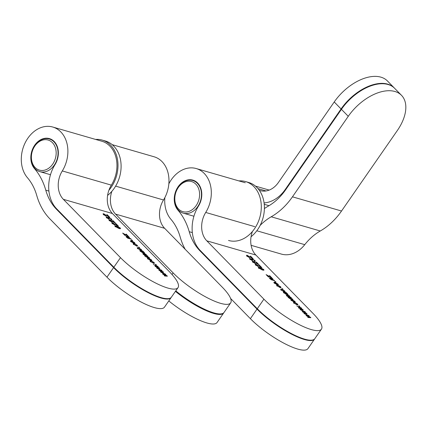 <?xml version="1.0" encoding="UTF-8"?>
<svg xmlns="http://www.w3.org/2000/svg" width="427" height="427" viewBox="0 0 427 427"><rect width="100%" height="100%" fill="white"/><g stroke="black" fill="none" stroke-linecap="round" stroke-linejoin="round"><path stroke-width="0.64" d="M341.52 211.023L292.452 196.826L348.267 116.315A40.154 23.416 -44.4 0 1 394.927 91.495A40.154 23.416 -44.4 0 1 401.497 95.322A40.154 23.416 -44.4 0 1 397.34 130.513L341.52 211.023A65.582 50.605 106.1 0 1 320.277 230.991A54.875 42.342 -73.9 0 0 304.75 244.655A29.047 22.412 106.1 0 1 281.356 254.081L251.108 245.328M401.497 95.322L394.649 88.33A40.154 23.416 135.6 0 0 388.084 84.503A40.154 23.416 135.6 0 0 341.424 109.317L285.604 189.828A53.54 41.312 -73.9 0 1 268.263 206.129A66.922 51.64 106.1 0 0 264.404 208.541M285.754 189.62L285.252 189.476L341.072 108.96A40.154 23.416 -44.4 0 1 387.732 84.146A40.154 23.416 -44.4 0 1 394.297 87.973A40.154 23.416 -44.4 0 1 394.473 88.154M259.322 190.298A21.414 16.525 -73.9 0 0 260.283 190.618A21.414 16.525 -73.9 0 0 278.409 182.478L334.229 101.968A40.154 23.416 -44.4 0 1 380.889 77.154A40.154 23.416 -44.4 0 1 387.454 80.981L394.297 87.973M292.452 196.826A65.582 50.605 106.1 0 1 271.209 216.788A54.875 42.342 -73.9 0 0 260.16 225.365M285.252 189.476A33.461 25.817 106.1 0 1 264.089 202.926M194.52 183.012A15.66 12.084 -73.9 0 0 177.194 189.316A15.66 12.084 -73.9 0 0 179.89 210.18A15.66 12.084 -73.9 0 0 197.215 203.876A15.66 12.084 -73.9 0 0 194.52 183.012M180.082 211.578A17 13.114 106.1 0 1 176.18 191.002A17 13.114 106.1 0 1 192.748 180.504A17 13.114 106.1 0 1 195.961 182.089A17 13.114 106.1 0 1 199.863 202.66A17 13.114 106.1 0 1 183.295 213.158A17 13.114 106.1 0 1 180.082 211.578M238.923 180.909A30.653 23.65 106.1 0 1 245.562 181.576L248.674 182.478A30.653 23.65 106.1 0 1 254.465 185.329A30.653 23.65 106.1 0 1 251.055 236.729M245.562 181.576A30.653 23.65 106.1 0 1 251.359 184.432A30.653 23.65 106.1 0 1 258.394 221.533A30.653 23.65 106.1 0 1 228.52 240.465M230.607 298.473L250.382 318.675A40.154 10.205 34.7 0 0 297.736 349.083A40.154 10.205 34.7 0 0 307.915 348.651L314.555 339.081A40.154 10.205 -145.3 0 1 304.376 339.508A40.154 10.205 -145.3 0 1 257.022 309.1L199.911 250.772A53.54 41.312 -73.9 0 1 189.22 231.696A66.922 51.64 106.1 0 0 177.899 210.084A17.4 13.424 -73.9 0 1 176.591 189.337A17.4 13.424 -73.9 0 1 192.86 180.119A17.4 13.424 -73.9 0 1 198.486 206.065A33.461 25.817 106.1 0 0 200.162 250.409L257.267 308.737A40.154 10.205 34.7 0 0 304.627 339.15A40.154 10.205 34.7 0 0 314.8 338.718L321.44 329.142A40.154 10.205 34.7 0 0 312.975 313.365L255.869 255.036L206.801 240.833L263.907 299.167A40.154 10.205 34.7 0 0 311.262 329.575A40.154 10.205 34.7 0 0 321.44 329.142M251.546 259.37L252.176 258.853L254.967 260.577L255.367 261.345L254.748 261.377L254.209 260.876L254.449 260.422L252.656 259.338L252.448 259.824L252.843 260.176L250.585 258.874L250.435 259.258L252.266 260.614L249.939 259.125L249.56 258.404L251.652 259.21L251.524 258.847M254.209 260.876L254.449 260.422M252.656 259.338L252.33 259.995M250.585 258.874L250.297 259.456M260.667 266.864L258.89 265.05L259.461 265.215L261.895 267.697L256.333 264.655L256.173 265.124L258.33 266.624L255.65 264.959L255.207 264.196L255.869 264.174L260.529 267.067M256.333 264.655L256.04 265.322M269.597 275.57L271.972 277.993L267.222 275.378L268.85 277.043L268.343 276.899L266.09 274.598L270.889 277.262L269.448 275.789M275.527 281.623L276.002 282.108L275.298 281.905L274.828 281.42L275.527 281.623L275.324 281.911M280.139 286.661L278.164 285.252L280.651 286.811L281.057 287.579L280.021 287.526L276.942 285.727L277.011 284.958L277.449 285.871L279.541 287.035L280.139 286.661L280.368 287.109L280 287.643M276.541 285.012L277.011 284.958L276.685 285.433M277.55 285.466L277.315 286.074M284.233 290.84L282.252 289.426L284.74 290.984L285.145 291.758L284.115 291.7L281.03 289.906L281.105 289.138L281.644 289.639L281.542 290.05L283.629 291.214L284.233 290.84L284.457 291.289L284.088 291.822M280.635 289.191L281.105 289.138L280.774 289.613M281.644 289.639L281.404 290.248M292.538 299.001L293.013 299.482L289.447 298.452L286.223 294.977L289.341 295.73L289.81 296.215L287.568 295.564L287.157 295.788L290.936 297.363L291.411 297.849L289.095 297.181L288.753 297.416L292.538 299.001L292.34 299.29M287.568 295.564L287.04 295.964M289.095 297.181L288.631 297.598M297.037 303.917L295.057 302.508L297.544 304.067L297.95 304.835L296.914 304.777L293.835 302.983L293.909 302.215L294.443 302.716L294.342 303.127L296.434 304.291L297.037 303.917L297.261 304.366L296.893 304.899M293.434 302.268L293.909 302.215L293.579 302.69M294.443 302.716L294.208 303.325M302.732 309.41L303.261 309.954L300.528 309.772L300.042 309.276L302.236 309.463L298.921 308.134L298.398 307.595L300.635 307.872L296.797 305.956L301.158 307.803L301.724 308.379L299.492 308.107L302.732 309.41L302.391 309.895M310.317 317.16L310.851 317.704L308.118 317.523L307.632 317.026L309.826 317.213L306.511 315.884L305.988 315.345L308.219 315.622L304.382 313.706L308.742 315.548L309.313 316.129L307.077 315.857L310.317 317.16L309.981 317.645M306.522 313.285L307.056 313.829L304.323 313.648L303.837 313.151L306.031 313.338L302.716 312.009L302.193 311.47L304.424 311.747L300.587 309.831L304.947 311.673L305.518 312.254L303.282 311.982L306.522 313.285L306.186 313.77M299.418 306.02L299.887 306.506L298.713 305.817L299.418 306.02L299.215 306.314M294.886 301.35L295.313 302.167L294.31 302.119L291.187 300.277L290.76 299.455L291.726 299.503L294.886 301.35L294.518 301.884L294.822 302.236M286.672 293.007L287.867 294.182L287.809 294.854L283.998 292.41L286.138 294.326L283.768 292.698L283.234 291.871L286.197 292.522L286.672 293.007M288.262 294.854L287.809 294.854M284.35 292.42L283.784 292.714M282.519 288.769L282.994 289.25L282.295 289.047L281.82 288.567L282.519 288.769L282.322 289.058M277.993 284.094L278.42 284.91L277.417 284.862L274.294 283.026L273.867 282.204L274.833 282.247L277.993 284.094L277.625 284.628L277.929 284.98M274.166 280.229L274.636 280.715L271.07 279.685L269.373 277.742L272.442 278.473L272.917 278.959L270.75 278.335L270.344 278.612L274.166 280.229L273.963 280.518M270.75 278.335L270.216 278.794M263.651 269.448L263.993 270.136L262.349 269.955L258.607 267.98L258.287 267.275L259.915 267.473L263.651 269.448L263.491 270.216M257.764 263.902L255.986 262.082L256.558 262.247L258.986 264.729L253.43 261.692L253.27 262.157L255.426 263.656L252.741 261.991L252.304 261.228L252.965 261.207L257.625 264.099M253.43 261.692L253.131 262.354M251.957 257.967L250.174 256.152L250.75 256.317L253.179 258.799L247.617 255.757L247.463 256.221L249.614 257.721L246.934 256.056L246.491 255.298L247.153 255.277L251.818 258.164M247.617 255.757L247.324 256.424M185.153 249.267A65.582 50.605 106.1 0 1 180.173 236.974A54.875 42.342 -73.9 0 0 170.896 219.254A29.447 22.722 106.1 0 1 164.859 197.61M168.857 183.802A29.447 22.722 106.1 0 1 196.207 168.548A29.447 22.722 106.1 0 1 205.723 212.454A21.414 16.525 -73.9 0 0 206.801 240.833M252.448 231.45A21.414 16.525 -73.9 0 0 255.869 255.036M309.543 317.619L309.826 317.213M307.974 315.975L308.219 315.622M308.411 316.028L308.742 315.548M305.753 313.744L306.031 313.338M304.179 312.1L304.424 311.747M304.616 312.153L304.947 311.673M301.958 309.869L302.236 309.463M300.384 308.225L300.635 307.872M300.827 308.278L301.158 307.803M297.133 304.552L297.544 304.067M297.176 304.595L297.443 304.905M290.883 299.925L291.358 300.032L291.726 299.503M291.71 300.437L294.614 301.681L292.233 299.994L291.465 299.946L291.572 300.635M286.544 295.537L286.901 295.025M286.581 295.569L286.88 295.655M289.138 296.018L289.341 295.73M288.161 297.187L288.476 297.293M288.631 297.101L288.865 296.765M290.739 297.656L290.936 297.363M287.366 294.582L287.867 294.182M283.565 292.484L283.875 292.575M285.909 292.938L286.197 292.522M285.22 292.671L287.307 294.363L287.243 293.915L285.22 292.671M287.157 294.577L287.243 293.915M284.329 291.476L284.74 290.984M284.371 291.518L284.638 291.828M280.24 287.296L280.651 286.811M280.283 287.339L280.55 287.649M273.99 282.669L274.465 282.781L274.833 282.247M274.817 283.186L277.721 284.43L275.34 282.743L274.572 282.69L274.678 283.384M269.688 278.319L270.04 278.42M272.245 278.767L272.442 278.473M258.399 267.75L258.89 267.836M259.707 267.777L259.915 267.473M258.575 268.284L258.943 267.756L261.868 269.469C262.947 269.891 263.368 269.827 263.128 269.282L260.39 267.959C259.306 267.537 258.89 267.601 259.141 268.151L259.002 268.343M261.682 269.747L261.868 269.469M262.941 270.211L263.128 269.282M255.394 264.681L255.869 264.174M255.501 264.708L255.821 264.815M252.49 261.714L252.965 261.207M252.592 261.74L252.912 261.852M254.529 261.041L254.967 260.577M254.599 261.105L254.855 261.399M249.752 258.922L250.137 258.394M249.768 258.927L250.105 259.05M251.284 259.744L252.176 258.853M251.807 259.386L252.095 259.483M246.683 255.778L247.153 255.277M246.785 255.805L247.105 255.917M95.621 139.437A30.653 23.65 106.1 0 1 102.261 140.104L105.373 141.001A30.653 23.65 106.1 0 1 111.164 143.856A30.653 23.65 106.1 0 1 107.599 195.374M102.261 140.104A30.653 23.65 106.1 0 1 108.058 142.954A30.653 23.65 106.1 0 1 108.896 190.266M168.788 300.934A40.154 10.205 34.7 0 0 206.876 322.956A40.154 10.205 34.7 0 0 217.049 322.524L223.689 312.948A40.154 10.205 -145.3 0 1 213.511 313.381A40.154 10.205 -145.3 0 1 175.428 291.358M175.764 290.867A40.154 10.205 34.7 0 0 213.852 312.89A40.154 10.205 34.7 0 0 224.031 312.457L230.665 302.882A40.154 10.205 34.7 0 0 222.2 287.104L164.63 228.306L115.562 214.103L173.132 272.906A40.154 10.205 34.7 0 0 220.487 303.314A40.154 10.205 34.7 0 0 230.665 302.882M112.184 144.646L154.072 156.773A29.047 22.412 106.1 0 1 163.514 199.991A21.414 16.525 -73.9 0 0 164.63 228.306M111.847 191.344A21.414 16.525 -73.9 0 0 115.562 214.103M112.434 213.521A21.414 16.525 -73.9 0 1 111.362 185.142A29.447 22.722 106.1 0 0 101.845 141.236L52.777 127.032A29.447 22.722 106.1 0 0 25.252 142.634A29.447 22.722 106.1 0 0 27.461 177.739A54.875 42.342 -73.9 0 1 36.743 195.465A65.582 50.605 106.1 0 0 49.842 218.832L106.953 277.16A40.154 10.205 34.7 0 0 154.307 307.573A40.154 10.205 34.7 0 0 164.486 307.141L171.12 297.566A40.154 10.205 -145.3 0 1 160.947 297.998A40.154 10.205 -145.3 0 1 113.587 267.585L56.481 209.257A53.54 41.312 -73.9 0 1 45.785 190.18A66.922 51.64 106.1 0 0 34.47 168.569A17.4 13.424 -73.9 0 1 33.162 147.827A17.4 13.424 -73.9 0 1 49.431 138.604A17.4 13.424 -73.9 0 1 55.051 164.55A33.461 25.817 106.1 0 0 56.732 208.899L113.838 267.227A40.154 10.205 34.7 0 0 161.192 297.635A40.154 10.205 34.7 0 0 171.371 297.203L178.011 287.633A40.154 10.205 34.7 0 0 169.546 271.855L112.434 213.521L63.367 199.324L120.478 257.652A40.154 10.205 34.7 0 0 167.832 288.06A40.154 10.205 34.7 0 0 178.011 287.633M108.111 217.855L108.746 217.343L111.532 219.062L111.938 219.83L111.314 219.862L110.78 219.361L111.02 218.907L109.227 217.829L109.018 218.309L109.413 218.661L107.156 217.359L107.006 217.749L108.837 219.104L106.504 217.61L106.131 216.889L108.223 217.695L108.095 217.332M110.78 219.361L111.02 218.907M109.227 217.829L108.896 218.48M107.156 217.359L106.867 217.946M117.238 225.355L115.461 223.54L116.032 223.705L118.46 226.187L112.904 223.145L112.744 223.609L114.9 225.109L112.216 223.444L111.778 222.686L112.44 222.664L117.099 225.552M112.904 223.145L112.605 223.812M126.168 234.055L128.538 236.478L123.793 233.868L125.421 235.533L124.914 235.384L122.661 233.083L127.459 235.747L126.018 234.274M132.098 240.113L132.573 240.593L131.393 239.91L132.098 240.113L131.895 240.401M136.709 245.151L134.735 243.737L137.222 245.295L137.627 246.069L136.592 246.011L133.512 244.212L133.582 243.449L134.121 243.95L134.019 244.361L136.106 245.525L136.709 245.151L136.939 245.6L136.571 246.128M133.112 243.497L133.582 243.449L133.256 243.924M134.121 243.95L133.881 244.559M140.798 249.325L138.823 247.916L141.31 249.475L141.716 250.243L140.68 250.19L137.601 248.391L137.675 247.628L138.209 248.13L138.108 248.541L140.2 249.699L140.798 249.325L141.027 249.774L140.659 250.307M137.2 247.676L137.675 247.628L137.345 248.098M138.209 248.13L137.974 248.738M149.108 257.486L149.583 257.972L146.013 256.937L142.794 253.462L145.906 254.22L146.381 254.7L144.134 254.054L143.728 254.278L147.507 255.853L147.982 256.339L145.666 255.666L145.324 255.906L149.108 257.486L148.911 257.775M144.134 254.054L143.605 254.449M145.666 255.666L145.201 256.083M153.603 262.402L151.628 260.993L154.115 262.552L154.521 263.32L153.485 263.267L150.405 261.468L150.475 260.705L151.014 261.207L150.912 261.618L153.005 262.781L153.603 262.402L153.832 262.856L153.464 263.384M150.005 260.753L150.475 260.705L150.149 261.18M151.014 261.207L150.774 261.815M159.298 267.894L159.831 268.439L157.099 268.263L156.613 267.761L158.807 267.953L155.492 266.619L154.969 266.085L157.2 266.357L153.362 264.446L157.723 266.288L158.294 266.87L156.063 266.592L159.298 267.894L158.961 268.38M166.888 275.645L167.421 276.189L164.689 276.007L164.198 275.511L166.397 275.703L163.082 274.369L162.559 273.835L164.79 274.107L160.952 272.196L165.313 274.038L165.879 274.62L163.648 274.342L166.888 275.645L166.551 276.13M163.093 271.769L163.626 272.314L160.894 272.132L160.408 271.636L162.602 271.828L159.287 270.494L158.764 269.96L160.995 270.232L157.157 268.321L161.518 270.163L162.089 270.745L159.853 270.467L163.093 271.769L162.756 272.255M155.983 264.51L156.458 264.996L155.284 264.308L155.983 264.51L155.786 264.799M151.457 259.835L151.884 260.657L150.88 260.603L147.758 258.767L147.331 257.945L148.297 257.988L151.457 259.835L151.089 260.369L151.393 260.721M143.242 251.492L144.438 252.667L144.379 253.339L140.563 250.9L142.709 252.816L140.339 251.188L139.8 250.361L142.767 251.007L143.242 251.492M144.833 253.344L144.379 253.339M140.921 250.911L140.205 251.412M139.09 247.254L139.565 247.74L138.391 247.052L139.09 247.254L138.892 247.543M134.564 242.579L134.991 243.401L133.987 243.347L130.865 241.511L130.438 240.689L131.404 240.732L134.564 242.579L134.19 243.112L134.5 243.465M130.731 238.72L131.206 239.2L127.641 238.17L125.944 236.227L129.013 236.964L129.488 237.449L127.321 236.82L126.91 237.102L130.731 238.72L130.534 239.008M127.321 236.82L126.787 237.284M120.217 227.933L120.563 228.626L118.914 228.445L115.178 226.47L114.858 225.76L116.486 225.963L120.217 227.933L120.062 228.701M114.335 222.387L112.557 220.572L113.128 220.738L115.557 223.22L109.995 220.177L109.84 220.642L111.997 222.141L109.312 220.476L108.874 219.718L109.531 219.697L112.675 221.389L114.196 222.584M109.995 220.177L109.702 220.844M108.522 216.452L106.745 214.637L107.321 214.802L109.75 217.284L104.188 214.242L104.033 214.712L106.184 216.211L103.505 214.546L103.062 213.783L103.724 213.762L108.389 216.654M104.188 214.242L103.894 214.909M52.777 127.032A29.447 22.722 106.1 0 1 62.294 170.939A21.414 16.525 -73.9 0 0 63.367 199.324M166.114 276.104L166.397 275.703M164.544 274.465L164.79 274.107M164.982 274.513L165.313 274.038M162.324 272.229L162.602 271.828M160.749 270.59L160.995 270.232M161.187 270.638L161.518 270.163M158.529 268.353L158.807 267.953M156.955 266.715L157.2 266.357M157.398 266.763L157.723 266.288M153.704 263.043L154.115 262.552M153.747 263.085L154.014 263.39M147.454 258.41L147.929 258.522L148.297 257.988M148.281 258.927L151.185 260.171L148.804 258.484L148.036 258.431L148.142 259.125M143.114 254.022L143.472 253.51M143.152 254.06L143.451 254.145M145.708 254.508L145.906 254.22M144.732 255.672L145.047 255.778M145.201 255.592L145.436 255.25M147.31 256.141L147.507 255.853M143.936 253.072L144.438 252.667M140.355 251.204L140.563 250.9M140.136 250.975L140.446 251.06M142.479 251.423L142.767 251.007M141.785 251.161L143.878 252.848L143.808 252.4L141.785 251.161M143.723 253.067L143.808 252.4M140.899 249.966L141.31 249.475M140.942 250.003L141.209 250.313M136.811 245.787L137.222 245.295M136.848 245.829L137.12 246.133M130.561 241.154L131.036 241.266L131.404 240.732M131.388 241.671L134.291 242.915L131.911 241.228L131.137 241.175L131.249 241.869M126.259 236.804L126.611 236.905M128.815 237.252L129.013 236.964M114.97 226.235L115.455 226.321M116.277 226.262L116.486 225.963M115.146 226.774L115.514 226.241L118.439 227.959C119.517 228.376 119.934 228.312 119.693 227.772L116.961 226.443C115.877 226.022 115.461 226.086 115.706 226.636L115.573 226.833M118.252 228.231L118.439 227.959M119.512 228.696L119.693 227.772M111.965 223.166L112.44 222.664M112.066 223.193L112.386 223.305M109.061 220.199L109.531 219.697M109.163 220.231L109.483 220.337M111.1 219.526L111.532 219.062M111.164 219.595L111.426 219.889M106.323 217.412L106.707 216.884M106.339 217.412L106.675 217.535M107.855 218.229L108.746 217.343M108.378 217.871L108.661 217.967M103.254 214.269L103.724 213.762M103.355 214.295L103.676 214.402M51.091 141.497A15.66 12.084 -73.9 0 0 33.765 147.801A15.66 12.084 -73.9 0 0 36.46 168.67A15.66 12.084 -73.9 0 0 53.781 162.367A15.66 12.084 -73.9 0 0 51.091 141.497M36.653 170.063A17 13.114 106.1 0 1 32.751 149.493A17 13.114 106.1 0 1 49.319 138.994A17 13.114 106.1 0 1 52.532 140.574A17 13.114 106.1 0 1 56.433 161.15A17 13.114 106.1 0 1 39.866 171.649A17 13.114 106.1 0 1 36.653 170.063M348.267 116.315L341.424 109.317M341.072 108.96L334.229 101.968M320.277 230.991L271.209 216.788M304.75 244.655L256.803 230.777M266.016 190.96L258.041 188.649M250.382 318.675L257.022 309.1M257.267 308.737L263.907 299.167M200.754 251.012L199.911 250.772M192.337 232.598L189.22 231.696M254.791 226.657L205.723 212.454M178.598 210.281L177.899 210.084M308.94 317.576L309.228 317.165M307.424 315.905L307.67 315.558M305.15 313.701L305.438 313.29M303.634 312.03L303.875 311.683M301.355 309.826L301.643 309.415M299.839 308.155L300.08 307.808M290.488 298.756L290.691 298.462M283.656 292.511L284.024 291.977M284.596 292.543L284.825 292.212M269.891 278.377L270.259 277.844M272.015 279.957L272.218 279.669M172.022 274.508L173.132 272.906M163.514 199.991L115.626 186.129M106.953 277.16L113.587 267.585M113.838 267.227L120.478 257.652M57.325 209.502L56.481 209.257M48.908 191.082L45.785 190.18M111.362 185.142L62.294 170.939M35.169 168.772L34.47 168.569M165.511 276.066L165.799 275.65M163.995 274.396L164.24 274.043M161.721 272.191L162.004 271.775M160.2 270.521L160.445 270.168M157.926 268.316L158.214 267.9M156.41 266.645L156.65 266.293M147.059 257.241L147.262 256.953M140.227 251.001L140.595 250.468M141.166 251.028L141.396 250.697M126.461 236.862L126.83 236.328M128.586 238.442L128.783 238.154M269.197 190.09L255.485 186.119M269.015 205.686L264.249 204.309M195.502 181.304L192.748 180.504M193.917 216.233L183.295 213.158M245.274 182.751L196.207 168.548M294.155 302.759L293.781 303.293M291.465 299.946L291.097 300.475M294.614 301.681L294.246 302.215M286.997 295.489L286.629 296.023M288.593 297.128L288.225 297.662M284.003 292.394L283.635 292.922M287.52 294.358L287.152 294.892M281.35 289.682L280.982 290.216M277.256 285.503L276.888 286.037M274.572 282.69L274.203 283.224M277.721 284.43L277.353 284.958M270.152 278.26L269.784 278.794M255.928 264.655L255.559 265.188M253.024 261.692L252.656 262.221M254.668 260.838L254.3 261.367M252.192 259.338L251.823 259.867M250.233 258.869L249.859 259.402M247.217 255.757L246.849 256.291M150.72 261.249L150.352 261.778M148.036 258.431L147.662 258.965M151.185 260.171L150.816 260.7M143.568 253.974L143.2 254.508M145.164 255.613L144.79 256.147M144.091 252.848L143.723 253.376M137.921 248.167L137.547 248.701M133.827 243.993L133.459 244.522M131.137 241.175L130.769 241.709M134.291 242.915L133.918 243.449M126.718 236.75L126.349 237.284M112.498 223.145L112.13 223.679M109.595 220.177L109.227 220.711M111.239 219.323L110.871 219.857M108.762 217.823L108.394 218.357M106.798 217.354L106.43 217.887M103.788 214.242L103.419 214.776M52.073 139.789L49.319 138.994M50.487 174.723L39.866 171.649"/></g></svg>

